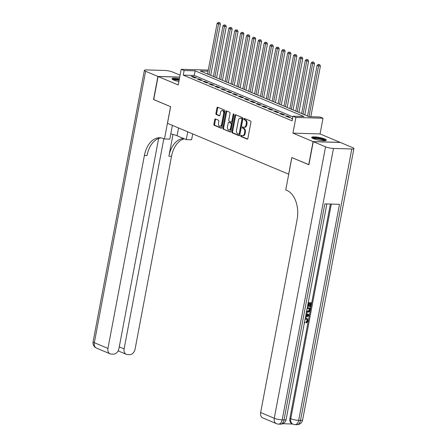 <?xml version="1.0" encoding="UTF-8"?>
<svg xmlns="http://www.w3.org/2000/svg" width="447" height="447" viewBox="0 0 447 447"><rect width="100%" height="100%" fill="white"/><g stroke="black" fill="none" stroke-linecap="round" stroke-linejoin="round"><path stroke-width="0.67" d="M240.698 135.748A0.659 0.419 -88.3 0 0 240.983 136.547L247.113 139.123A0.939 0.603 -88.3 0 0 247.258 139.157A0.939 0.603 -88.3 0 0 247.862 138.464L250.946 122.148A0.939 0.603 -88.3 0 0 250.538 121.003L244.403 118.427A0.659 0.419 -88.3 0 0 244.168 119.695L244.962 120.031A3 1.928 -88.3 0 1 246.258 123.702L246.001 125.065A3 1.928 -88.3 0 1 244.068 127.289A3 1.928 -88.3 0 1 243.609 127.188L242.81 126.853A0.659 0.419 -88.3 0 0 242.576 128.121L243.369 128.457A3 1.928 -88.3 0 1 244.665 132.133L244.408 133.491A3 1.928 -88.3 0 1 242.475 135.715A3 1.928 -88.3 0 1 242.017 135.614L241.218 135.279A0.659 0.419 -88.3 0 0 240.698 135.748M241.576 135.43A0.659 0.419 -88.3 0 0 241.715 136.57L247.577 139.034M244.76 118.578A0.659 0.419 -88.3 0 0 244.9 119.718L245.694 120.047L244.962 120.031M243.168 127.004A0.659 0.419 -88.3 0 0 243.308 128.144L244.101 128.479L243.369 128.457M179.409 78.75A7.454 1.375 10.7 0 0 171.966 78.739A7.454 1.375 10.7 0 0 173.576 79.957A7.454 1.375 10.7 0 0 178.895 81.449M313.274 138.615A7.454 1.375 10.7 0 0 321.304 140.531A7.454 1.375 10.7 0 0 326.321 140.168A7.454 1.375 10.7 0 0 324.712 138.95A7.454 1.375 10.7 0 0 316.683 137.039A7.454 1.375 10.7 0 0 311.665 137.402A7.454 1.375 10.7 0 0 313.274 138.615M215.499 118.958A0.939 0.603 -88.3 0 0 215.353 118.924A0.939 0.603 -88.3 0 0 214.75 119.617L213.884 124.193A0.939 0.603 -88.3 0 0 214.292 125.344L221.103 128.205A0.939 0.603 -88.3 0 0 221.248 128.239A0.939 0.603 -88.3 0 0 221.852 127.54L224.936 111.23A0.939 0.603 -88.3 0 0 224.528 110.079L217.717 107.219A0.939 0.603 -88.3 0 0 217.572 107.191A0.939 0.603 -88.3 0 0 216.968 107.883L215.923 113.409A0.939 0.603 -88.3 0 0 216.331 114.561L219.248 115.784A0.939 0.603 -88.3 0 0 219.388 115.818A0.939 0.603 -88.3 0 0 219.991 115.119L220.511 112.381A2.509 1.609 -88.3 0 1 222.131 110.521A2.509 1.609 -88.3 0 1 223.601 113.678L221.572 124.417A2.509 1.609 -88.3 0 1 219.952 126.277A2.509 1.609 -88.3 0 1 218.482 123.115L218.823 121.327A0.939 0.603 -88.3 0 0 218.415 120.182L215.499 118.958M292.835 116.846L194.261 75.454L183.264 75.135L184.136 70.52L181.197 69.285L208.274 70.078M308.905 164.68L291.807 157.579L288.667 174.196L167.496 123.316L170.637 106.699L153.723 99.597L158.082 76.515L178.23 84.975L181.197 69.285M308.721 164.675L313.079 141.598L340.201 142.392L320.052 133.932L323.019 118.237L295.897 117.444L292.958 116.209L303.954 116.533L195.132 70.838L184.136 70.52M320.052 133.932L292.93 133.139L313.079 141.598M292.93 133.139L295.897 117.444M183.264 75.135L292.087 120.824L292.958 116.209M231.842 131.736A0.939 0.603 -88.3 0 0 232.25 132.882L239.061 135.743A0.939 0.603 -88.3 0 0 239.206 135.776A0.939 0.603 -88.3 0 0 239.81 135.078L242.894 118.768A0.939 0.603 -88.3 0 0 242.486 117.622L235.675 114.762A0.939 0.603 -88.3 0 0 235.53 114.728A0.939 0.603 -88.3 0 0 234.926 115.421L231.842 131.736L232.574 131.759A0.939 0.603 -88.3 0 0 232.982 132.904L239.519 135.648M230.082 131.977L223.271 129.116A0.939 0.603 -88.3 0 1 222.863 127.965L225.947 111.655A0.939 0.603 -88.3 0 1 226.551 110.957A0.939 0.603 -88.3 0 1 226.696 110.99L229.613 112.214A0.939 0.603 -88.3 0 1 230.015 113.365L228.769 119.98A0.939 0.603 -88.3 0 0 229.171 121.126L231.105 121.936A0.939 0.603 -88.3 0 0 231.25 121.97A0.939 0.603 -88.3 0 0 231.853 121.277L233.155 114.387A0.659 0.419 -88.3 0 1 233.965 114.728L230.831 131.312A0.939 0.603 -88.3 0 1 230.227 132.005A0.939 0.603 -88.3 0 1 230.082 131.977L230.373 131.982M179.711 77.152L158.082 76.515M292.539 118.427L291.221 118.388L292.45 118.902M285.342 115.918L288.868 117.399L290.701 117.455L287.175 115.974L285.342 115.918M279.459 113.449L282.99 114.929L284.823 114.985L281.292 113.504L279.459 113.449M273.575 110.979L277.106 112.46L278.939 112.515L275.408 111.035L273.575 110.979M267.692 108.509L271.223 109.99L273.056 110.046L269.524 108.56L267.692 108.509M261.813 106.04L265.339 107.52L267.172 107.576L263.646 106.09L261.813 106.04M255.93 103.57L259.461 105.051L261.294 105.106L257.763 103.62L255.93 103.57M250.046 101.1L253.578 102.581L255.41 102.637L251.879 101.151L250.046 101.1M244.168 98.631L247.694 100.111L249.527 100.167L246.001 98.681L244.168 98.631M238.285 96.161L241.81 97.642L243.643 97.697L240.117 96.211L238.285 96.161M232.401 93.691L235.932 95.172L237.765 95.228L234.234 93.741L232.401 93.691M226.517 91.222L230.049 92.702L231.881 92.758L228.35 91.272L226.517 91.222M220.639 88.752L224.165 90.233L225.998 90.283L222.472 88.802L220.639 88.752M214.756 86.282L218.287 87.763L220.114 87.813L216.588 86.332L214.756 86.282M208.872 83.812L212.403 85.293L214.236 85.343L210.705 83.863L208.872 83.812M202.988 81.343L206.52 82.824L208.352 82.874L204.821 81.393L202.988 81.343M197.11 78.873L200.636 80.354L202.469 80.404L198.943 78.923L197.11 78.873M196.591 77.934L193.059 76.454L191.227 76.398L194.758 77.884L196.591 77.934M208.056 71.218L200.262 70.989L309.084 116.684L320.08 117.002L323.019 118.237M194.261 75.454L195.132 70.838M287.175 115.974L287.047 116.633M281.292 113.504L281.169 114.164M275.408 111.035L275.285 111.694M269.524 108.56L269.401 109.224M263.646 106.09L263.518 106.755M257.763 103.62L257.64 104.285M251.879 101.151L251.756 101.815M246.001 98.681L245.872 99.346M240.117 96.211L239.989 96.876M234.234 93.741L234.111 94.406M228.35 91.272L228.227 91.937M222.472 88.802L222.343 89.467M216.588 86.332L216.46 86.997M210.705 83.863L210.582 84.528M204.821 81.393L204.698 82.058M198.943 78.923L198.814 79.588M193.059 76.454L192.931 77.119M242.475 135.715L243.207 135.737A3 1.928 -88.3 0 0 245.14 133.513L244.408 133.491M244.101 128.479A3 1.928 -88.3 0 1 245.397 132.156L245.14 133.513M244.068 127.289L244.8 127.311A3 1.928 -88.3 0 0 246.733 125.087L246.001 125.065M245.694 120.047A3 1.928 -88.3 0 1 246.99 123.724L246.733 125.087M235.949 114.873A0.939 0.603 -88.3 0 0 235.658 115.443L232.574 131.759M238.664 134.206A0.659 0.419 -88.3 0 0 239.19 133.742L241.894 119.427A0.659 0.419 -88.3 0 0 241.609 118.623L240.771 118.271A3 1.928 -88.3 0 0 240.313 118.17A3 1.928 -88.3 0 0 238.38 120.394L236.53 130.183A3 1.928 -88.3 0 0 237.826 133.86L238.664 134.206M238.866 134.217L239.396 134.229A0.659 0.419 -88.3 0 0 239.922 133.765L239.19 133.742M240.313 118.17L241.045 118.192A3 1.928 -88.3 0 1 241.509 118.293L242.341 118.645A0.659 0.419 -88.3 0 1 242.626 119.45L239.922 133.765M230.54 131.882L223.271 129.116M226.97 111.107A0.939 0.603 -88.3 0 0 226.679 111.677L223.595 127.987A0.939 0.603 -88.3 0 0 224.003 129.133M231.842 121.958A0.939 0.603 -88.3 0 0 231.982 121.992A0.939 0.603 -88.3 0 0 232.591 121.299L233.887 114.41L233.155 114.387M227.467 126.842A2.509 1.609 -88.3 0 0 228.942 129.999A2.509 1.609 -88.3 0 0 230.557 128.138L231.272 124.355A0.939 0.603 -88.3 0 0 230.864 123.21L228.931 122.394A0.939 0.603 -88.3 0 0 228.791 122.366A0.939 0.603 -88.3 0 0 228.182 123.059L227.467 126.842M228.942 129.999L229.674 130.021A2.509 1.609 -88.3 0 0 231.289 128.16L230.557 128.138M229.378 122.411A0.939 0.603 -88.3 0 1 229.523 122.383A0.939 0.603 -88.3 0 1 229.669 122.417L231.602 123.227A0.939 0.603 -88.3 0 1 232.004 124.378L231.289 128.16M219.952 126.277L220.684 126.294A2.509 1.609 -88.3 0 0 222.304 124.434L221.572 124.417M222.131 110.521L222.863 110.543A2.509 1.609 -88.3 0 1 224.333 113.7L222.304 124.434M217.991 107.336A0.939 0.603 -88.3 0 0 217.7 107.906L216.655 113.432A0.939 0.603 -88.3 0 0 217.063 114.583L219.706 115.689M215.772 119.07A0.939 0.603 -88.3 0 0 215.482 119.64L214.621 124.216A0.939 0.603 -88.3 0 0 215.024 125.367L221.561 128.11M310.816 116.734L320.404 66.005L318.571 65.955L317.102 65.335L307.519 116.024M308.994 116.645L318.571 65.955L318.907 64.586L319.639 64.608L318.907 64.586M317.102 65.335L318.32 64.334M319.639 64.608L320.404 66.005M312.531 138.268A6.454 1.19 -169.3 0 1 321.153 138.816A6.454 1.19 -169.3 0 1 325.198 140.66M324.421 140.716A5.973 1.101 10.7 0 0 320.896 139.33A5.973 1.101 10.7 0 0 313.235 138.598M325.941 140.498A7.409 1.363 10.7 0 0 321.494 138.71A7.409 1.363 10.7 0 0 311.9 137.844M179.264 79.499A7.409 1.363 10.7 0 0 172.196 79.186M172.833 79.611A6.454 1.19 -169.3 0 1 179.236 79.672M179.13 80.22A5.973 1.101 10.7 0 0 173.531 79.94M305.29 318.096L307.162 318.398L308.128 320.857L306.446 322.952L305.971 322.756L305.988 321.974L307.156 320.605L306.709 319.085M308.229 302.541L311.475 302.82L310.738 306.726L309.76 306.513L310.319 303.574M310.235 306.715L310.821 303.586L309.469 303.547L308.922 306.458L308.413 306.446L307.938 306.245L308.458 303.519M282.711 423.722L292.606 424.013M276.442 423.667A5.733 5.733 0 0 0 278.492 424.114A5.733 3.677 91.7 0 0 282.191 419.862A5.733 1.056 -169.3 0 1 274.262 418.252A5.733 4.269 112.8 0 0 276.442 423.667L262.825 417.951A5.733 4.269 -67.2 0 1 260.646 412.531L274.262 418.252L325.55 146.834A5.733 1.056 10.7 0 0 333.479 148.443L282.191 419.862L284.024 419.917L324.84 203.888L339.502 204.318L298.685 420.348A5.733 1.056 -169.3 0 1 290.757 418.733A5.733 4.269 112.8 0 0 292.936 424.153L292.053 423.778A5.733 4.269 -67.2 0 1 289.874 418.364L290.757 418.733L331.316 204.078M330.372 204.05L289.874 418.364M307.262 307.653L310.514 307.933L309.436 311.604L307.48 312.414L306.418 312.14M325.55 146.834L313.258 141.671L308.894 164.753L291.863 157.601L285.762 189.914L286.762 190.333A23.898 15.327 91.7 0 1 297.104 219.589L260.646 412.531M333.479 148.443L351.8 148.98A5.733 1.056 10.7 0 0 353.907 148.566A5.733 1.056 10.7 0 0 352.672 147.627L340.379 142.47L313.258 141.671M308.413 306.446L308.961 303.535L308.05 303.507M308.195 302.725L311.475 302.82M307.229 307.838L310.514 307.933M306.569 311.33L307.637 311.637L309.38 310.738L309.642 309.827L309.855 308.704L307.083 308.62M306.631 311.375L308.911 310.542L309.352 308.687M307.637 311.637L307.162 311.436M309.38 310.738L308.911 310.542M309.642 309.827L309.173 309.626M305.58 316.549L306.072 313.967M306.217 313.179L309.19 314.917L309.028 315.794L305.435 317.342M308.603 315.342L306.748 314.336L306.391 316.225L308.603 315.342L306.743 314.386M307.86 314.939L307.391 314.744M306.474 315.811L308.134 315.146M306.446 322.952L306.458 322.17L307.625 320.806L306.972 319.175L305.066 319.27M307.625 320.806L307.156 320.605M306.458 322.17L305.988 321.974M305.223 318.471L306.385 318.242L305.916 318.041M306.385 318.242L307.162 318.398M304.474 322.969L304.943 322.27M153.734 99.53L170.575 106.671L164.468 138.983L163.468 138.564A23.898 15.327 -88.3 0 0 159.808 137.76A23.898 15.327 -88.3 0 0 144.403 155.472L107.945 348.414A5.733 4.269 112.8 0 0 110.124 353.834A5.733 4.269 112.8 0 0 111.297 354.085L113.46 354.147A5.733 4.269 112.8 0 0 118.908 348.738L158.635 138.464M170.776 133.893A10.756 1.984 -169.3 0 1 177.073 135.759L186.276 139.626L191.59 139.782L192.702 133.899M172.386 125.367L169.787 139.14L164.468 138.983M180.085 75.163L172.738 72.079A5.733 1.056 10.7 0 0 164.809 70.464L146.482 69.928A5.733 1.056 10.7 0 0 144.375 70.347A5.733 1.056 10.7 0 0 145.616 71.28L157.908 76.443L153.544 99.525M179.722 77.085L157.908 76.443M187.751 131.82L186.276 139.626M163.825 138.715L124.11 348.889A5.733 4.269 112.8 0 0 126.289 354.309A5.733 4.269 112.8 0 0 127.462 354.56L129.624 354.622A5.733 4.269 112.8 0 0 135.067 349.213L171.525 156.266A23.898 15.327 -88.3 0 1 184.354 138.816M183.555 138.481A23.898 15.327 -88.3 0 0 168.888 156.187L173 134.424M161.127 137.883A23.898 15.327 -88.3 0 0 147.041 155.545L144.403 155.472M304.815 114.89L314.52 63.535L312.688 63.485L311.218 62.865L301.641 113.555M303.111 114.175L312.688 63.485L313.023 62.116L313.755 62.139L313.023 62.116M311.218 62.865L312.436 61.865M313.755 62.139L314.52 63.535M298.937 112.42L308.637 61.066L306.804 61.015L305.335 60.395L295.758 111.085M297.227 111.705L306.804 61.015L307.139 59.647L307.877 59.663L307.139 59.647M305.335 60.395L306.553 59.395M307.877 59.663L308.637 61.066M293.053 109.951L302.759 58.596L300.926 58.546L299.451 57.926L289.874 108.615M291.343 109.236L300.926 58.546L301.261 57.177L301.993 57.194L301.261 57.177M299.451 57.926L300.669 56.925M301.993 57.194L302.759 58.596M287.17 107.481L296.875 56.126L295.042 56.076L293.573 55.456L283.99 106.146M285.465 106.766L295.042 56.076L295.378 54.707L296.11 54.724L295.378 54.707M293.573 55.456L294.791 54.456M296.11 54.724L296.875 56.126M281.286 105.011L290.991 53.657L289.159 53.606L287.689 52.986L278.112 103.676M279.582 104.296L289.159 53.606L289.494 52.238L290.226 52.254L289.494 52.238M287.689 52.986L288.907 51.986M290.226 52.254L290.991 53.657M275.408 102.542L285.108 51.187L283.275 51.137L281.806 50.517L272.229 101.206M273.698 101.827L283.275 51.137L283.61 49.768L284.348 49.785L283.61 49.768M281.806 50.517L283.024 49.516M284.348 49.785L285.108 51.187M269.524 100.072L279.23 48.717L277.397 48.667L275.922 48.047L266.345 98.737M267.814 99.357L277.397 48.667L277.732 47.293L278.464 47.315L277.732 47.293M275.922 48.047L277.14 47.047M278.464 47.315L279.23 48.717M263.641 97.602L273.346 46.248L271.513 46.197L270.044 45.577L260.467 96.267M261.936 96.887L271.513 46.197L271.849 44.823L272.581 44.845L271.849 44.823M270.044 45.577L271.262 44.577M272.581 44.845L273.346 46.248M257.763 95.133L267.462 43.778L265.63 43.722L264.16 43.108L254.583 93.797M256.053 94.418L265.63 43.722L265.965 42.353L266.697 42.376L265.965 42.353M264.16 43.108L265.378 42.107M266.697 42.376L267.462 43.778M251.879 92.663L261.579 41.308L259.746 41.253L258.277 40.638L248.7 91.328M250.169 91.948L259.746 41.253L260.081 39.884L260.819 39.906L260.081 39.884M258.277 40.638L259.495 39.638M260.819 39.906L261.579 41.308M245.995 90.193L255.701 38.839L253.868 38.783L252.399 38.168L242.816 88.858M244.291 89.478L253.868 38.783L254.203 37.414L254.935 37.436L254.203 37.414M252.399 38.168L253.611 37.168M254.935 37.436L255.701 38.839M240.112 87.724L249.817 36.369L247.984 36.313L246.515 35.699L236.938 86.388M238.407 87.009L247.984 36.313L248.32 34.944L249.052 34.967L248.32 34.944M246.515 35.699L247.733 34.698M249.052 34.967L249.817 36.369M234.234 85.254L243.933 33.899L242.101 33.843L240.631 33.229L231.054 83.919M232.524 84.539L242.101 33.843L242.436 32.475L243.168 32.497L242.436 32.475M240.631 33.229L241.849 32.229M243.168 32.497L243.933 33.899M228.35 82.784L238.05 31.43L236.223 31.374L234.748 30.759L225.171 81.449M226.64 82.069L236.223 31.374L236.558 30.005L237.29 30.027L236.558 30.005M234.748 30.759L235.966 29.759M237.29 30.027L238.05 31.43M222.466 80.315L232.172 28.96L230.339 28.904L228.87 28.29L219.287 78.979M220.762 79.594L230.339 28.904L230.674 27.535L231.406 27.558L230.674 27.535M228.87 28.29L230.088 27.289M231.406 27.558L232.172 28.96M216.583 77.845L226.288 26.49L224.455 26.434L222.986 25.82L213.409 76.51M214.878 77.124L224.455 26.434L224.791 25.066L225.523 25.088L224.791 25.066M222.986 25.82L224.204 24.82M225.523 25.088L226.288 26.49M210.705 75.375L220.405 24.021L218.572 23.965L217.102 23.35L207.525 74.04M208.995 74.655L218.572 23.965L218.907 22.596L219.645 22.618L218.907 22.596M217.102 23.35L218.32 22.35M219.645 22.618L220.405 24.021M241.715 136.57L240.983 136.547M244.9 119.718L244.168 119.695M243.308 128.144L242.576 128.121M245.397 132.156L244.665 132.133M246.99 123.724L246.258 123.702M247.403 139.134L247.113 139.123M235.658 115.443L234.926 115.421M239.352 135.754L239.061 135.743M232.982 132.904L232.25 132.882M242.626 119.45L241.894 119.427M242.341 118.645L241.609 118.623M241.509 118.293L240.771 118.271M223.595 127.987L222.863 127.965M226.679 111.677L225.947 111.655M232.591 121.299L231.853 121.277M232.004 124.378L231.272 124.355M231.602 123.227L230.864 123.21M229.669 122.417L228.931 122.394M224.333 113.7L223.601 113.678M219.533 115.795L219.248 115.784M217.063 114.583L216.331 114.561M216.655 113.432L215.923 113.409M217.7 107.906L216.968 107.883M221.394 128.211L221.103 128.205M215.024 125.367L214.292 125.344M214.621 124.216L213.884 124.193M215.482 119.64L214.75 119.617M292.936 424.153A5.733 5.733 0 0 0 294.986 424.594A5.733 3.677 91.7 0 0 298.685 420.348L300.518 420.398L351.8 148.98M302.625 419.984A5.733 1.056 -169.3 0 1 300.518 420.398A5.733 3.677 -88.3 0 1 296.819 424.65A5.733 5.733 0 0 0 302.625 419.984L353.907 148.566M286.13 419.498A5.733 1.056 -169.3 0 1 284.024 419.917A5.733 3.677 -88.3 0 1 280.325 424.164A5.733 5.733 0 0 0 286.13 419.498L326.858 203.949M307.653 315.722L307.178 315.526M168.888 156.187L171.525 156.266M145.616 71.28L94.328 342.698L107.945 348.414M119.26 346.855L124.11 348.889M94.328 342.698A5.733 1.056 -169.3 0 1 93.093 341.765A5.733 5.733 0 0 0 96.507 348.118A5.733 4.269 -67.2 0 1 94.328 342.698M178.549 127.954L177.073 135.759M239.497 134.251L238.765 134.229M231.982 121.992L231.25 121.97M229.523 122.383L228.791 122.366M294.986 424.594L296.819 424.65M278.492 424.114L280.325 424.164M306.173 312.056L306.642 312.252M304.077 322.807L304.547 323.002M118.148 350.889L126.289 354.309M144.375 70.347L93.093 341.765M96.507 348.118L110.124 353.834"/></g></svg>
